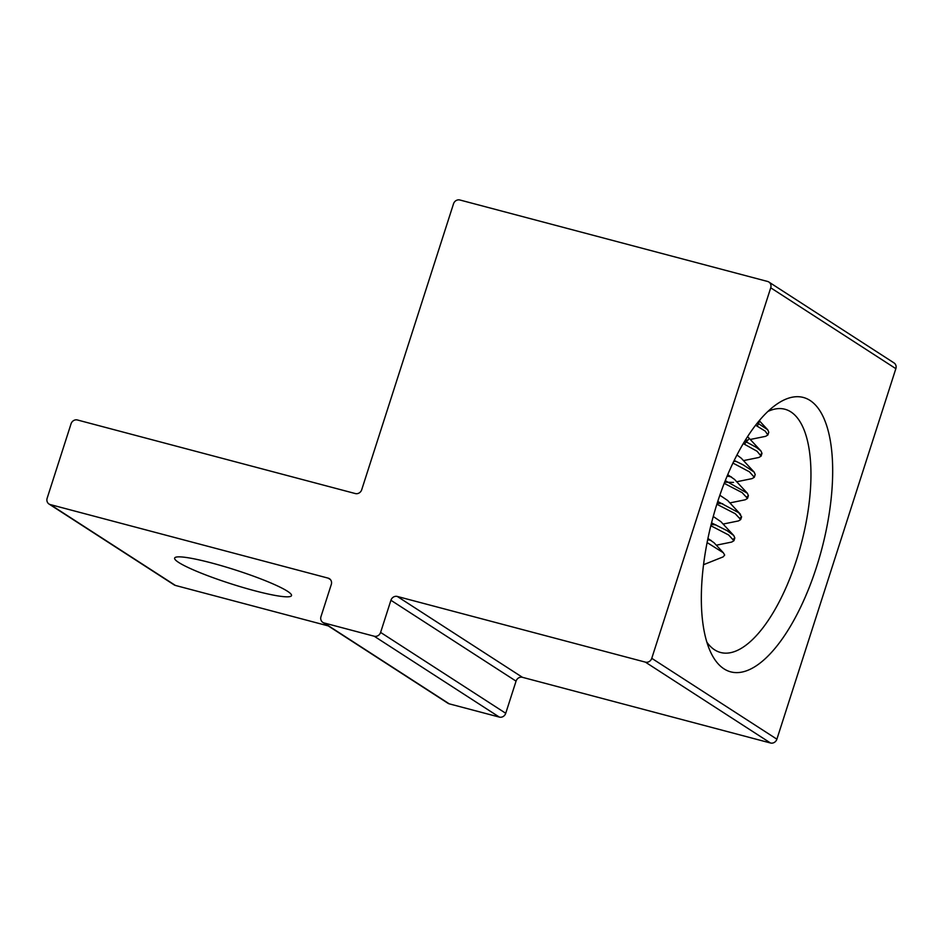 <?xml version="1.0" encoding="UTF-8"?>
<svg xmlns="http://www.w3.org/2000/svg" width="943" height="943" viewBox="0 0 943 943"><rect width="100%" height="100%" fill="white"/><g stroke="black" fill="none" stroke-linecap="round" stroke-linejoin="round"><path stroke-width="1.41" d="M380.607 632.411A5.363 4.88 122.9 0 1 374.218 636.23L324.097 622.958A5.363 4.88 122.9 0 1 320.974 616.628L331.288 584.483A5.363 4.88 -57.1 0 0 328.164 578.142L50.274 504.576A5.363 4.88 122.9 0 1 47.15 498.246L71.055 423.796A5.363 4.88 122.9 0 1 77.444 419.989L355.322 493.554A5.363 4.88 -57.1 0 0 361.711 489.735L453.512 203.818A5.363 4.88 122.9 0 1 459.889 199.999L767.59 281.462A5.363 4.88 122.9 0 1 770.726 287.804L651.766 658.32A5.363 4.88 122.9 0 1 645.377 662.127L397.309 596.459A5.363 4.88 -57.1 0 0 390.921 600.267L380.607 632.411L505.731 713.285A5.363 4.88 -57.1 0 1 499.342 717.093L449.222 703.832L324.097 622.958M390.921 600.267L516.057 681.141L505.731 713.285M322.812 622.392L447.937 703.266A5.363 4.88 -57.1 0 0 449.222 703.832M328.247 625.904L175.41 585.438L50.274 504.576M48.989 504.01L174.125 584.872A5.363 4.88 -57.1 0 0 175.41 585.438M770.726 287.804L895.85 368.666A5.363 4.88 -57.1 0 0 894.011 362.902L768.875 282.04M895.85 368.666L776.891 739.182L651.766 658.32M645.377 662.127L770.502 743.001A5.363 4.88 -57.1 0 0 776.891 739.182M770.502 743.001L522.446 677.322L397.309 596.459M516.057 681.141A5.363 4.88 122.9 0 1 522.446 677.322M287.474 591.249A61.378 7.261 17.8 0 1 291.505 595.599A61.378 7.261 17.8 0 1 242.893 587.454A61.378 7.261 17.8 0 1 178.663 562.441A61.378 7.261 17.8 0 1 174.632 558.079A61.378 7.261 17.8 0 1 223.232 566.224A61.378 7.261 17.8 0 1 287.474 591.249M759.775 420.437L757.359 426.153M748.954 438.825L748.188 439.768M748.058 439.921L744.416 444.153M767.944 411.431A125.796 50.215 -75.2 0 1 784.941 409.25A125.796 50.215 -75.2 0 1 790.929 411.926A125.796 50.215 -75.2 0 1 799.098 551.537A125.796 50.215 -75.2 0 1 720.546 652.473A125.796 50.215 -75.2 0 1 706.849 642.171M810.096 400.48A141.898 56.639 104.8 0 0 775.877 404.83A141.898 56.639 104.8 0 0 712.26 520.147A141.898 56.639 104.8 0 0 710.492 651.825A141.898 56.639 104.8 0 0 809.106 587.737A141.898 56.639 104.8 0 0 810.096 400.48M707.109 542.567L723.352 552.775L724.672 555.062L723.151 556.877L703.537 564.704M710.833 525.734L728.609 534.964L733.937 540.728L731.662 542.072L716.326 545.195M711.022 540.351L707.674 539.714M716.869 504.246L735.234 513.699L740.715 519.581L738.475 520.925L723.116 524.06M724.224 483.346L742.153 492.635L747.504 498.423L745.218 499.79L729.917 502.902M732.959 463.084L749.414 471.806L754.306 477.276L752.019 478.631L736.695 481.755M731.391 476.899L727.147 476.097M743.284 443.599L757.076 451.249L761.095 456.141L758.844 457.485L743.485 460.608M755.614 425.222L765.221 431.116L767.873 434.982L765.622 436.338L750.274 439.462M767.885 434.982L768.769 432.2L767.72 429.772L757.429 422.924M760.636 454.455L761.979 453.347L760.907 450.907L756.321 447.359L744.781 441.112M755.202 474.494L754.141 472.078L743.249 464.899L734.22 460.467M747.045 496.737L748.4 495.641L747.363 493.236L725.285 480.635M740.255 517.896L741.599 516.788L738.723 512.733L717.764 501.464M733.477 539.042L734.821 537.934L733.748 535.506L727.065 530.661L711.552 522.87M707.934 538.453L714.122 542.826L723.352 552.775M713.25 516.481L720.888 521.668L733.748 535.506M715.973 524.909L711.14 524.52M719.851 495.24L727.678 500.509L740.538 514.359M722.774 503.762L717.187 503.279M727.737 474.694L734.503 479.386L747.363 493.236M733.501 482.403L724.66 482.215M736.978 454.986L741.281 458.227L754.141 472.078M736.342 461.469L733.807 461.316M747.599 436.621L760.907 450.907M747.092 440.122L745.265 440.322M374.218 636.23L499.342 717.093M328.164 578.142L330.486 579.65M733.984 540.575L734.821 537.934M740.715 519.581L741.611 516.788M747.504 498.423L748.4 495.641M754.306 477.276L755.19 474.494M761.131 455.999L761.979 453.347M759.268 420.684L767.72 429.772"/></g></svg>
